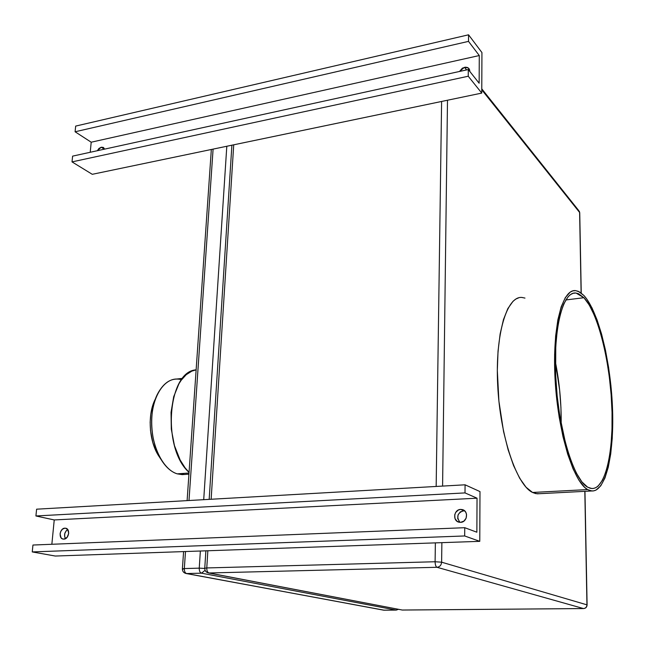 <?xml version="1.0" encoding="UTF-8"?>
<svg xmlns="http://www.w3.org/2000/svg" width="645" height="645" viewBox="0 0 645 645"><rect width="100%" height="100%" fill="white"/><g stroke="black" fill="none" stroke-linecap="round" stroke-linejoin="round"><path stroke-width="0.97" d="M101.233 147.221L103.168 147.391L104.635 149.116L103.385 147.503L101.233 147.221L98.927 148.487L97.322 150.72L101.233 147.221L104.28 149.197L101.233 147.221M464.489 67.298L468.326 67.983L469.907 71.579L469.012 68.636L467.512 67.515L465.553 67.161L462.401 68.152L459.498 71.474L464.489 67.298L466.577 69.926L464.489 67.298M469.874 70.781L469.125 70.595L469.874 70.781M63.855 539.131L63.234 539.099C58.187 538.623 59.8 528.126 64.903 528.166L66.516 528.505L64.903 528.166L62.428 529.198L60.606 531.73L60.082 533.834L60.969 537.656L62.251 538.785L63.855 539.131L67.064 537.39L68.701 533.447L67.798 529.626L65.572 528.207C70.595 528.69 68.959 539.196 63.855 539.131M67.749 529.553C64.5 532.077 63.758 535.108 65.524 538.656L64.677 536.817L64.734 533.681L66.169 530.835L67.749 529.553M460.538 522.345L459.047 522.208C452.371 520.991 453.846 509.405 460.651 509.421L463.65 510.638C457.394 512.944 456.152 516.847 459.941 522.337L457.708 518.564L458.087 514.847L460.312 511.872L464.4 510.647L460.651 509.421L458.345 510.018L455.62 512.517L454.701 514.879L455.007 518.596L457.2 521.394L460.538 522.345L463.908 521.112L466.166 518.104L466.537 514.347L465.65 512.057L463.997 510.348L460.651 509.421L462.255 509.574C468.867 510.856 467.335 522.394 460.538 522.345M587.579 487.136C573.719 479.711 558.683 431.013 555.893 379.905C552.967 328.765 562.867 290.839 576.066 293.056L583.91 297.708L565.794 299.957L583.91 297.708C597.963 312.736 609.799 360.37 611.807 405.6C613.919 450.831 605.687 489.305 591.731 488.531L587.579 487.136L590.36 488.305L593.053 488.507L595.641 487.765L598.1 486.104L602.527 480.162L606.219 471.043L609.074 459.192L611.009 445.082L612 429.239L612.041 412.203L611.129 394.522L609.315 376.736L606.647 359.394L603.204 343.035L599.084 328.192L594.392 315.373L589.288 305.061L583.91 297.708L578.46 293.693L575.775 293.032L573.139 293.306L570.591 294.531L568.148 296.716L563.722 303.956L560.053 314.865L557.353 329.119L555.764 346.163L555.668 375.358L557.167 395.949L559.844 416.307L565.778 444.332L570.72 460.111L576.17 472.769L581.871 481.863L587.579 487.136M522.176 297.474C507.018 295.483 495.07 333.771 497.69 385.154C500.141 436.488 516.726 485.209 532.56 492.466L537.277 493.812L591.836 490.974L587.627 489.579L532.56 492.466L587.627 489.579C573.429 482.073 557.973 432.174 555.103 379.72C552.096 327.225 562.255 288.355 575.783 290.653L579.807 292.096L583.87 295.466C598.262 310.954 610.363 359.741 612.411 406.028C614.564 452.314 606.155 491.748 591.836 490.974M184.486 474.462L177.214 473.849L182.18 474.623L188.929 474.156M189.009 473.035L177.214 473.849L189.009 473.035M183.204 569.148L182.398 568.85L184.325 568.559L185.494 551.531L207.859 550.757L200.361 551.015L199.24 568.156L184.325 568.559L185.494 551.531L200.361 551.015L199.24 568.156L204.747 568.422L199.24 568.156C199.216 570.93 199.966 572.599 201.482 573.171L396.167 610.089L384.001 610.186L186.59 573.542L201.482 573.171L396.167 610.089L384.243 610.186M188.993 500.512L213.092 149.116L226.806 146.254L203.715 499.673L226.806 146.254L441.607 101.459L436.165 486.451L441.607 101.459L481.759 93.09L481.936 52.559L468.56 34.806L468.512 41.377L479.283 55.543L479.146 83.221L468.294 69.547L468.238 76.231L72.022 161.895L72.611 156.13L468.294 69.547L72.611 156.13L72.022 161.895L468.238 76.231L481.759 93.09L92.275 174.311L213.092 149.116L188.993 500.512M196.128 369.859C167.684 371.181 161.589 448.364 189.058 472.366L185.083 467.827L180.132 459.99L174.432 445.558L171.296 429.143L171.046 412.324L173.69 396.723L178.923 383.807L181.156 380.3L186.203 374.705L191.847 371.125L196.128 369.859M182.64 378.365L176.835 379.01C163.258 378.881 151.551 398.11 151.631 422.37C151.559 446.606 163.427 469.858 177.214 473.849C171.223 471.947 165.902 467.254 161.242 459.772C150.14 442.285 148.479 411.163 157.638 393.805C164.024 382.017 172.013 377.309 181.616 379.671M158.88 456.241L155.477 449.887L152.825 442.599L150.503 430.57L150.148 422.314L150.777 414.267L152.365 406.769L154.824 400.126M155.759 398.07L155.268 399.191C147.455 414.05 148.866 440.438 158.331 455.37L160 457.885M398.376 609.34L396.264 610.097L383.606 610.162L186.59 573.542C185.05 572.978 184.301 571.317 184.325 568.559L182.398 568.85L183.591 551.596M398.126 609.291L396.167 610.089L398.126 609.291M205.11 570.325L201.482 573.171L205.11 570.325M199.24 568.156L184.325 568.559C184.301 571.317 185.05 572.978 186.59 573.542L201.482 573.171C199.966 572.599 199.216 570.93 199.24 568.156M55.301 556.038L185.494 551.531L55.301 556.038L32.25 551.926L32.951 545.033L464.747 527.699L32.951 545.033L32.25 551.926L464.682 535.963L32.25 551.926L55.301 556.038M561.174 423.926C561.4 403.004 559.465 382.3 555.361 361.821L559.65 390.193L560.932 407.664L561.174 423.926M583.87 295.466L586.644 298.845L592.029 307.963L597.06 319.88L601.583 334.11L605.462 350.146L608.598 367.457L610.904 385.492L612.299 403.706L612.75 421.54L612.226 438.431L610.726 453.838L608.275 467.214L604.929 478.034L600.753 485.822L595.891 490.168L593.239 490.95L590.473 490.756L587.627 489.579L584.717 487.394L578.831 480.041L573.074 468.859L567.705 454.209L562.988 436.673L559.159 416.993L556.401 396.094L554.869 374.955L554.619 354.589L555.643 335.932L557.869 319.807L561.166 306.867L565.351 297.555L570.212 292.129L572.825 290.887L575.525 290.629L578.283 291.322L583.87 295.466M36.612 509.187L465.077 484.806L465.013 492.909L35.918 515.968L36.612 509.187L465.077 484.806L479.993 491.595L465.077 484.806L465.013 492.909L477.034 498.198L54.236 519.943L35.918 515.968L465.013 492.909L477.034 498.198L476.865 532.214L464.747 527.699L464.682 535.963L479.767 541.34L207.859 550.757L479.767 541.34L479.993 491.595L479.767 541.34L464.682 535.963L464.747 527.699L476.865 532.214L477.034 498.198L54.236 519.943L35.918 515.968L36.612 509.187M51.85 544.275L54.236 519.943L51.85 544.275M587.095 604.946C586.885 607.179 585.708 608.388 583.556 608.566L402.391 610.049L209.004 572.978L436.996 567.286C435.81 566.657 435.182 564.802 435.101 561.747C435.182 564.802 435.81 566.657 436.996 567.286C439.761 566.915 441.309 565.222 441.623 562.19L586.95 604.841C586.773 607.074 585.62 608.316 583.483 608.549L583.483 608.549C585.62 608.316 586.773 607.074 586.95 604.841L584.822 491.337L586.95 604.841L441.623 562.19L435.101 561.747L435.367 542.88L435.101 561.747L206.771 567.947L207.859 550.757L206.771 567.947L204.755 568.253L206.771 567.947C206.747 570.736 207.488 572.413 209.004 572.978L436.996 567.286L583.483 608.549L402.295 610.033L209.004 572.978C207.488 572.413 206.747 570.736 206.771 567.947L435.101 561.747L441.623 562.19L441.873 542.655L441.623 562.19C441.309 565.222 439.761 566.915 436.996 567.286L583.483 608.549L402.528 610.033M211.141 499.254L233.724 144.811L211.141 499.254M579.605 212.463L581.113 292.975L579.742 212.906L578.63 210.439L579.605 212.463L481.775 89.824L579.605 212.463M442.591 486.088L447.493 100.233L442.591 486.088M524.982 298.087L521.894 297.45M518.854 297.756L515.895 299.022L513.057 301.247L507.841 308.576L503.463 319.597L500.133 333.965L498.037 351.122L497.319 370.359L498.907 401.182L503.543 431.441L508.099 449.726L513.549 465.529L519.636 478.187L526.07 487.249L532.56 492.466L535.745 493.61L539.438 493.699M402.295 610.033L401.883 610.009L402.295 610.033M91.203 142.206L479.283 55.543L91.203 142.206L75.094 131.774L468.512 41.377L75.094 131.774L75.675 126.089L468.56 34.806L75.675 126.089L75.094 131.774L91.203 142.206L90.219 152.276L91.203 142.206M92.275 174.311L72.022 161.895L92.275 174.311M468.294 69.547L479.146 83.221L479.283 55.543L468.512 41.377L468.56 34.806L481.936 52.559L481.759 93.09L468.238 76.231L468.294 69.547M103.168 147.391L103.781 147.786M468.326 67.983L469.544 69.531M161.242 459.772L158.331 455.37M182.398 568.85C182.406 571.333 183.648 572.889 186.115 573.51L384.097 610.194M187.106 500.625L211.334 149.479M462.255 509.574L463.699 510.163M579.323 211.294L579.734 212.737M481.775 88.841L578.63 210.439M587.095 604.905L584.959 491.329M581.242 293.072L579.742 212.906M205.876 550.822L204.755 568.253C204.779 570.752 206.021 572.317 208.504 572.953L402.391 610.049M209.173 499.367L231.894 145.19"/></g></svg>

